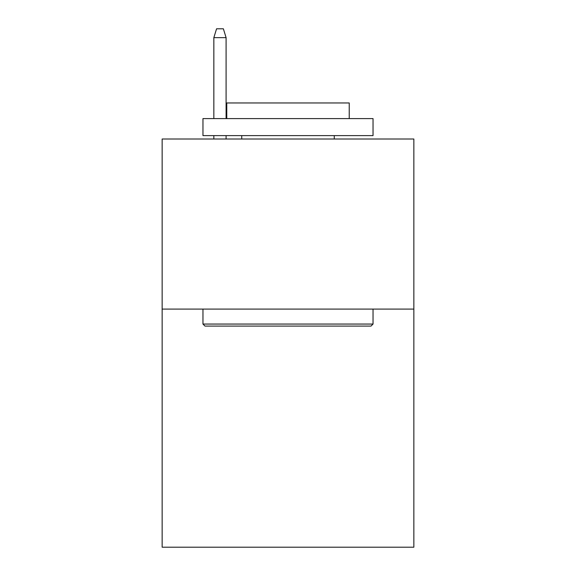 <?xml version="1.0" encoding="UTF-8"?>
<svg xmlns="http://www.w3.org/2000/svg" width="576" height="576" viewBox="0 0 576 576"><rect width="100%" height="100%" fill="white"/><g stroke="black" fill="none" stroke-linecap="round" stroke-linejoin="round"><path stroke-width="0.86" d="M413.856 309.089L413.856 547.2L162.144 547.2L162.144 139.01L413.856 139.01L413.856 309.089L162.144 309.089M204.998 326.095L202.961 324.058L373.039 324.058L371.002 326.095L204.998 326.095M373.039 118.598L373.039 135.612L202.961 135.612L202.961 118.598L373.039 118.598M226.771 118.598L226.771 102.953L349.229 102.953L349.229 118.598M373.039 309.089L373.039 324.058M202.961 309.089L202.961 324.058M334.26 135.612L334.26 139.01M241.74 135.612L241.74 139.01M226.094 118.598L226.094 37.642L213.847 37.642L213.847 118.598M213.847 135.612L213.847 139.01M226.094 135.612L226.094 139.01M213.847 37.642L216.569 28.8L223.373 28.8L226.094 37.642"/></g></svg>
